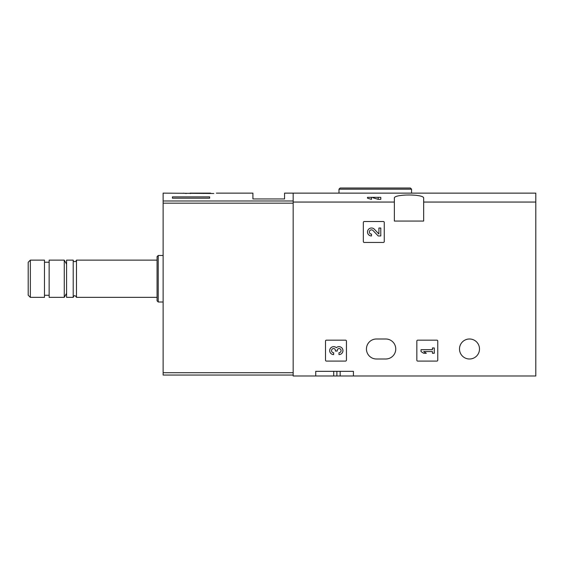<?xml version="1.0" encoding="UTF-8"?>
<svg xmlns="http://www.w3.org/2000/svg" width="564" height="564" viewBox="0 0 564 564"><rect width="100%" height="100%" fill="white"/><g stroke="black" fill="none" stroke-linecap="round" stroke-linejoin="round"><path stroke-width="0.85" d="M293.167 202.053L293.167 193.135L535.8 193.135L535.8 202.053L423.67 202.053L423.67 221.053L394.363 221.053L394.363 202.053L293.167 202.053L293.167 375.984L315.734 375.984L315.734 371.331L353.416 371.331L315.734 371.331M394.363 202.053L394.363 198.253C393.228 193.917 424.777 193.91 423.67 198.253L423.67 202.053M373.03 197.322L380.778 197.322L380.778 199.353L378.211 199.353L373.03 197.795L373.03 197.322L371.493 197.322L371.493 199.353L367.524 198.19L367.516 197.322L371.493 197.322M363.329 222.449L363.329 241.519A0.931 0.931 0 0 0 364.259 242.449L383.337 242.449A0.931 0.931 0 0 0 384.267 241.519L384.267 222.449A0.931 0.931 0 0 0 383.337 221.518L364.259 221.518A0.931 0.931 0 0 0 363.329 222.449M416.831 341.086L416.831 360.163A0.931 0.931 0 0 0 417.762 361.094L436.839 361.094A0.931 0.931 0 0 0 437.77 360.163L437.77 341.086A0.931 0.931 0 0 0 436.839 340.155L417.762 340.155A0.931 0.931 0 0 0 416.831 341.086M325.498 341.086L325.498 360.163A0.931 0.931 0 0 0 326.429 361.094L345.506 361.094A0.931 0.931 0 0 0 346.437 360.163L346.437 341.086A0.931 0.931 0 0 0 345.506 340.155L326.429 340.155A0.931 0.931 0 0 0 325.498 341.086M459.498 348.996A10.004 10.004 0 0 1 474.5 340.332A10.004 10.004 0 0 1 474.5 357.661A10.004 10.004 0 0 1 459.498 348.996M385.755 338.992L376.449 338.992A10.004 10.004 0 0 0 366.445 348.996A10.004 10.004 0 0 0 376.449 359L385.755 359A10.004 10.004 0 0 0 395.759 348.996A10.004 10.004 0 0 0 385.755 338.992M535.8 202.053L535.8 375.984L353.416 375.984L353.416 371.331M353.416 375.984L315.734 375.984M352.655 188.016L410.409 188.016L340.155 188.016L338.992 189.18L338.992 193.135M336.898 371.331L336.898 375.984M378.211 197.322L378.211 199.353M336.32 347.664A3.976 3.976 0 0 1 342.686 349.208A3.976 3.976 0 0 1 338.971 354.601L338.971 352.747A2.122 2.122 0 0 0 340.029 348.792A1.854 1.854 0 0 0 337.251 350.399L337.251 351.027L335.39 351.027L335.39 350.399A1.854 1.854 0 0 0 332.605 348.792A2.122 2.122 0 0 0 333.669 352.747L333.669 354.601A3.976 3.976 0 0 1 329.954 349.208A3.976 3.976 0 0 1 336.32 347.664M421.019 349.701L421.019 351.555L423.67 353.276L426.321 353.276L423.67 351.555L432.426 351.555L432.426 353.276L434.28 353.276L434.28 347.974L432.426 347.974L432.426 349.701L421.019 349.701M378.916 234.011L374.376 229.238A3.976 3.976 0 0 0 367.834 230.415A3.976 3.976 0 0 0 371.493 235.963L371.493 234.109A2.122 2.122 0 0 1 369.54 231.148A2.122 2.122 0 0 1 373.03 230.521L378.211 235.963L380.778 235.963L380.778 228.004L378.916 228.004L378.916 234.011M213.819 193.494C217.21 193.05 217.21 193.05 213.819 193.494L163.123 193.135L163.123 375.053L293.167 375.053M216.364 193.135L252.919 193.135L252.919 198.951L284.559 198.951L284.559 193.135L293.167 193.135L293.167 200.981L163.123 200.981M183.399 193.17L186.339 193.494M209.653 198.19L172.429 198.19L172.429 196.878L209.653 196.878L209.653 198.19L209.653 196.878M30.343 260.131L28.2 262.274L28.2 295.212L30.343 297.355L44.486 297.355L44.486 260.131L30.343 260.131L30.343 297.355M49.139 260.131L49.139 297.355L64.261 297.355L64.261 260.131L49.139 260.131M76.471 297.355L76.471 260.131L75.844 261.414C74.046 261.865 73.172 261.435 73.214 260.131L66.587 260.131L66.587 297.355L73.214 297.355L73.842 296.072C74.652 295.31 75.527 295.74 76.471 297.355L157.074 297.355M73.214 260.131L73.214 297.355M158.237 302.008L158.237 255.478L157.074 256.641L157.074 300.845L158.237 302.008L163.123 302.008M190.11 193.494L190.11 193.135L210.583 193.135L210.583 193.494M190.576 193.494L190.576 193.135M203.4 193.494L203.4 193.135M172.429 198.19L172.429 196.878M411.572 193.135L411.572 189.18L338.992 189.18M333.726 371.331L333.726 375.984M340.155 371.331L340.155 375.984M293.167 372.726L163.123 372.726M293.167 203.174L163.123 203.174M411.572 189.18L410.409 188.016M44.486 295.261L49.139 295.261M44.486 262.225L49.139 262.225M66.587 264.163L64.261 260.131M66.587 293.322L64.261 297.355M76.471 260.131L157.074 260.131M158.237 255.478L163.123 255.478"/></g></svg>
